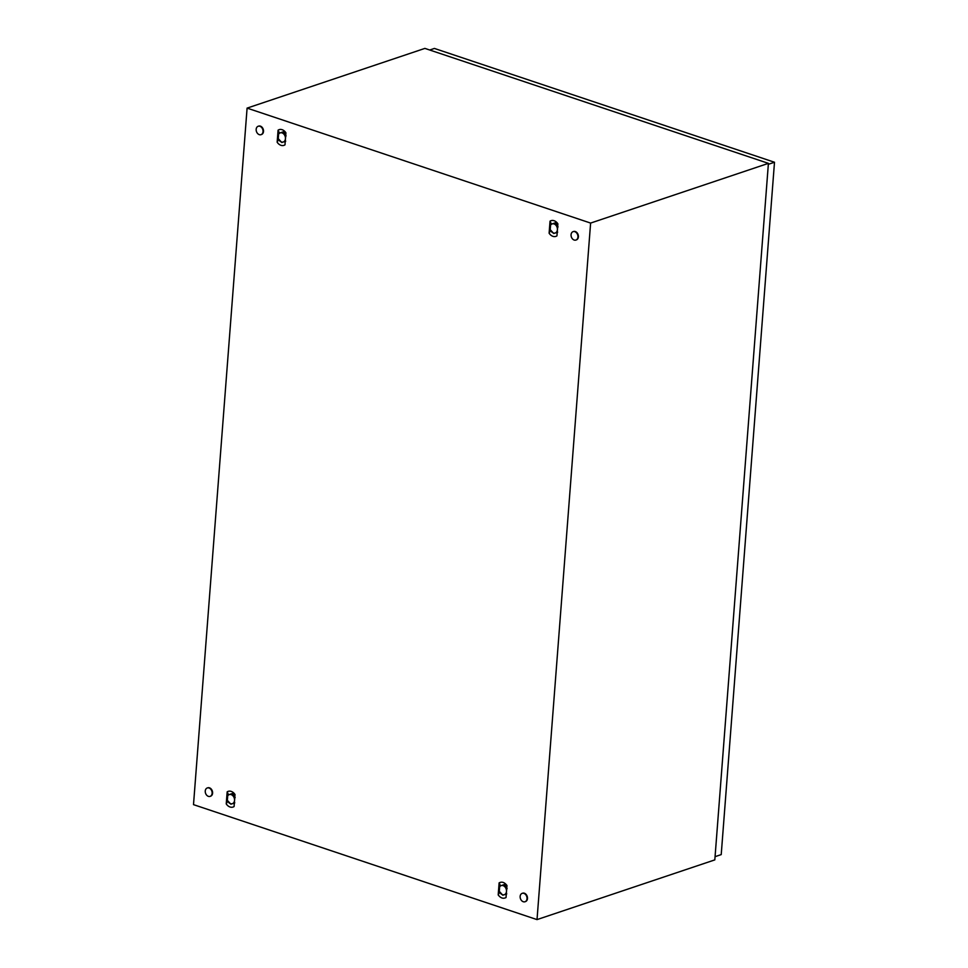 <?xml version="1.0" encoding="UTF-8"?>
<svg xmlns="http://www.w3.org/2000/svg" width="968" height="968" viewBox="0 0 968 968"><rect width="100%" height="100%" fill="white"/><g stroke="black" fill="none" stroke-linecap="round" stroke-linejoin="round"><path stroke-width="1.45" d="M590.613 223.076L537.022 919.6L193.503 804.638L247.094 108.113L590.613 223.076L768.41 163.362L714.82 859.886L537.022 919.6M768.41 163.362L424.891 48.4L247.094 108.113M235.006 794.474L234.244 793.482A7.756 5.808 -108.6 0 0 233.348 792.61A7.756 5.808 -108.6 0 0 232.32 791.897A7.756 5.808 -108.6 0 0 231.219 791.4A7.756 5.808 -108.6 0 0 230.106 791.146A7.756 5.808 -108.6 0 0 229.029 791.159A7.756 5.808 -108.6 0 0 227.94 791.449A7.756 5.808 -108.6 0 0 227.165 791.86L226.234 803.912L226.996 804.904A7.756 5.808 -108.6 0 0 227.903 805.787A7.756 5.808 -108.6 0 0 228.932 806.501A7.756 5.808 -108.6 0 0 230.021 806.997A7.756 5.808 -108.6 0 0 231.134 807.239A7.756 5.808 -108.6 0 0 232.223 807.227A7.756 5.808 -108.6 0 0 233.312 806.949A7.756 5.808 -108.6 0 0 234.087 806.538L235.006 794.474M285.923 132.785L285.161 131.793A7.756 5.808 -108.6 0 0 284.253 130.91A7.756 5.808 -108.6 0 0 283.237 130.196A7.756 5.808 -108.6 0 0 282.136 129.7A7.756 5.808 -108.6 0 0 281.022 129.458A7.756 5.808 -108.6 0 0 279.946 129.458A7.756 5.808 -108.6 0 0 278.857 129.748A7.756 5.808 -108.6 0 0 278.082 130.16L277.151 142.223L277.913 143.216A7.756 5.808 -108.6 0 0 278.82 144.087A7.756 5.808 -108.6 0 0 279.837 144.801A7.756 5.808 -108.6 0 0 280.938 145.297A7.756 5.808 -108.6 0 0 282.051 145.551A7.756 5.808 -108.6 0 0 283.128 145.539A7.756 5.808 -108.6 0 0 284.229 145.248A7.756 5.808 -108.6 0 0 284.991 144.837L285.923 132.785M506.966 885.49C504.534 882.308 501.908 881.425 499.125 882.864L498.193 894.928C500.625 898.122 503.239 898.994 506.034 897.554L506.966 885.49M557.883 223.802L557.12 222.809A7.756 5.808 -108.6 0 0 556.213 221.926A7.756 5.808 -108.6 0 0 555.184 221.212A7.756 5.808 -108.6 0 0 554.095 220.716A7.756 5.808 -108.6 0 0 552.982 220.462A7.756 5.808 -108.6 0 0 551.905 220.474A7.756 5.808 -108.6 0 0 550.804 220.764A7.756 5.808 -108.6 0 0 550.03 221.176L549.11 233.227L549.872 234.22A7.756 5.808 -108.6 0 0 550.768 235.103A7.756 5.808 -108.6 0 0 551.796 235.817A7.756 5.808 -108.6 0 0 552.897 236.313A7.756 5.808 -108.6 0 0 554.011 236.555A7.756 5.808 -108.6 0 0 555.087 236.555A7.756 5.808 -108.6 0 0 556.176 236.265A7.756 5.808 -108.6 0 0 556.951 235.853L557.883 223.802M501.557 885.478L504.34 884.522M504.703 884.619L506.917 886.168M499.125 882.864L500.504 885.853M498.193 894.928L499.621 892.036M506.276 894.456L504.509 894.65M280.514 132.773L283.297 131.817M283.672 131.902L285.875 133.451M278.082 130.16L279.462 133.136M277.151 142.223L278.578 139.332M285.233 141.739L283.479 141.933M552.474 223.789L555.257 222.834M555.62 222.918L557.822 224.467M550.03 221.176L551.421 224.153M549.11 233.227L550.538 230.336M557.193 232.756L555.426 232.949M229.597 794.474L232.381 793.518M232.756 793.603L234.958 795.151M227.165 791.86L228.545 794.837M226.234 803.912L227.661 801.02M234.316 803.44L232.562 803.634M523.264 901.728A4.429 3.315 71.4 0 1 520.179 897.505A4.429 3.315 71.4 0 1 522.175 893.355A4.429 3.315 71.4 0 1 523.906 893.379A4.429 3.315 71.4 0 1 526.991 897.602A4.429 3.315 71.4 0 1 524.995 901.752A4.429 3.315 71.4 0 1 523.264 901.728M522.405 893.283A4.429 3.315 71.4 0 1 522.635 893.198A4.429 3.315 71.4 0 1 524.366 893.222A4.429 3.315 71.4 0 1 527.451 897.445A4.429 3.315 71.4 0 1 525.455 901.595A4.429 3.315 71.4 0 1 525.225 901.668M259.279 134.649A4.429 3.315 71.4 0 1 256.205 130.426A4.429 3.315 71.4 0 1 258.19 126.263A4.429 3.315 71.4 0 1 259.932 126.288A4.429 3.315 71.4 0 1 263.006 130.523A4.429 3.315 71.4 0 1 261.021 134.673A4.429 3.315 71.4 0 1 259.279 134.649M258.432 126.203A4.429 3.315 71.4 0 1 258.662 126.106A4.429 3.315 71.4 0 1 260.392 126.13A4.429 3.315 71.4 0 1 263.478 130.365A4.429 3.315 71.4 0 1 261.481 134.516A4.429 3.315 71.4 0 1 261.239 134.588M574.181 240.04A4.429 3.315 71.4 0 1 571.096 235.805A4.429 3.315 71.4 0 1 573.092 231.654A4.429 3.315 71.4 0 1 574.823 231.679A4.429 3.315 71.4 0 1 577.908 235.902A4.429 3.315 71.4 0 1 575.912 240.064A4.429 3.315 71.4 0 1 574.181 240.04M573.322 231.582A4.429 3.315 71.4 0 1 573.552 231.497A4.429 3.315 71.4 0 1 575.282 231.521A4.429 3.315 71.4 0 1 578.368 235.744A4.429 3.315 71.4 0 1 576.371 239.907A4.429 3.315 71.4 0 1 576.141 239.967M208.374 796.349A4.429 3.315 71.4 0 1 205.289 792.114A4.429 3.315 71.4 0 1 207.273 787.964A4.429 3.315 71.4 0 1 209.015 787.988A4.429 3.315 71.4 0 1 212.089 792.211A4.429 3.315 71.4 0 1 210.104 796.374A4.429 3.315 71.4 0 1 208.374 796.349M207.515 787.904A4.429 3.315 71.4 0 1 207.745 787.807A4.429 3.315 71.4 0 1 209.475 787.831A4.429 3.315 71.4 0 1 212.561 792.054A4.429 3.315 71.4 0 1 210.564 796.216A4.429 3.315 71.4 0 1 210.334 796.277M429.719 50.021L434.414 48.436L774.497 162.249L721.22 854.599L715.062 856.668M774.497 162.249L768.338 164.318M557.386 230.275L557.399 229.694A4.804 3.594 -108.6 0 0 555.838 225.157A4.804 3.594 -108.6 0 0 552.123 223.911A4.804 3.594 -108.6 0 0 549.957 227.202A4.804 3.594 -108.6 0 0 551.518 231.751A4.804 3.594 -108.6 0 0 555.233 232.998A4.804 3.594 -108.6 0 0 557.399 229.694L557.471 229.101M558.064 226.923L554.555 223.076A5.542 4.15 -108.6 0 0 554.543 223.076L550.635 224.431A5.542 4.15 -108.6 0 0 550.623 224.443L550.223 229.658L553.732 233.518A5.542 4.15 -108.6 0 0 553.744 233.518L557.653 232.163M557.229 232.32L553.744 233.518M555.475 222.761A5.542 4.15 -108.6 0 0 555.463 222.761L554.543 223.076L555.475 222.761L557.762 225.266M285.427 139.259L285.451 138.678A4.804 3.594 -108.6 0 0 283.89 134.141A4.804 3.594 -108.6 0 0 280.163 132.894A4.804 3.594 -108.6 0 0 277.998 136.198A4.804 3.594 -108.6 0 0 279.558 140.735A4.804 3.594 -108.6 0 0 283.285 141.981A4.804 3.594 -108.6 0 0 285.451 138.678L285.512 138.085M286.104 135.907L282.596 132.059A5.542 4.15 -108.6 0 0 282.583 132.059L278.675 133.415A5.542 4.15 -108.6 0 0 278.663 133.427L278.264 138.642A5.542 4.15 -108.6 0 0 278.276 138.654L281.785 142.502A5.542 4.15 -108.6 0 0 281.797 142.502L285.705 141.147M285.27 141.304L281.797 142.502M283.527 131.745A5.542 4.15 -108.6 0 0 283.515 131.745L282.583 132.059L283.527 131.745L285.814 134.25M234.51 800.96L234.534 800.379A4.804 3.594 -108.6 0 0 232.973 795.841A4.804 3.594 -108.6 0 0 229.247 794.595A4.804 3.594 -108.6 0 0 227.093 797.886A4.804 3.594 -108.6 0 0 228.642 802.436A4.804 3.594 -108.6 0 0 232.368 803.682A4.804 3.594 -108.6 0 0 234.534 800.379L234.607 799.786M235.188 797.608L231.679 793.76A5.542 4.15 -108.6 0 0 231.667 793.748L227.758 795.115A5.542 4.15 -108.6 0 0 227.758 795.127L227.347 800.342L230.868 804.202A5.542 4.15 -108.6 0 0 230.88 804.202L234.788 802.835M234.353 803.004L230.88 804.202M232.61 793.445A5.542 4.15 -108.6 0 0 232.598 793.445L231.667 793.748L232.61 793.445L234.897 795.95M506.47 891.976L506.482 891.395A4.804 3.594 -108.6 0 0 504.921 886.845A4.804 3.594 -108.6 0 0 501.206 885.611A4.804 3.594 -108.6 0 0 499.04 888.902A4.804 3.594 -108.6 0 0 500.601 893.452A4.804 3.594 -108.6 0 0 504.328 894.698A4.804 3.594 -108.6 0 0 506.482 891.395L506.554 890.802M507.147 888.624L503.638 884.776A5.542 4.15 -108.6 0 0 503.626 884.764L499.718 886.131A5.542 4.15 -108.6 0 0 499.706 886.144L499.306 891.359L502.815 895.218A5.542 4.15 -108.6 0 0 502.828 895.218L506.748 893.851M506.312 894.021L502.828 895.218M503.638 884.776L504.57 884.462L506.857 886.966M504.57 884.462A5.542 4.15 -108.6 0 0 504.558 884.45L503.626 884.764"/></g></svg>
